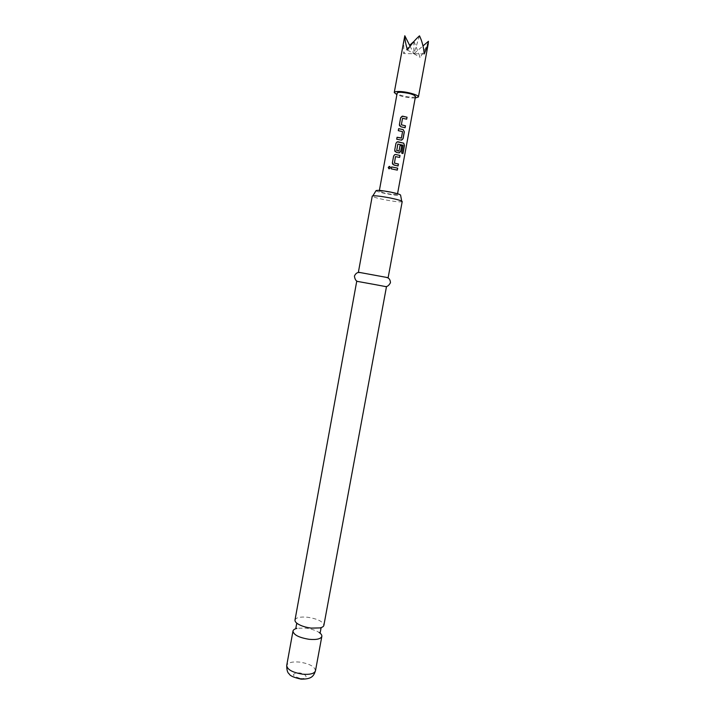 <?xml version="1.0" encoding="UTF-8"?>
<svg xmlns="http://www.w3.org/2000/svg" width="715" height="715" viewBox="0 0 715 715"><rect width="100%" height="100%" fill="white"/><g stroke="black" fill="none" stroke-linecap="round" stroke-linejoin="round"><path stroke-width="0.54" stroke-dasharray="3.58 2.68" d="M388.844 168.731L390.47 167.766L389.952 166.524M295 620.03C296.055 617.501 300.291 616.571 307.691 617.26C317.764 618.895 323.162 621.585 323.877 625.33M415.192 98L412.698 97.982C406.755 97.562 401.481 96.454 396.888 94.639M413.985 41.39L420.179 57.37C424.031 51.587 426.792 46.225 428.446 41.291M393.259 194.552L397.397 194.552C395.779 193.443 391.078 192.326 383.303 191.218L379.245 191.227C380.881 192.335 385.546 193.452 393.259 194.552M415.487 96.445C415.263 97.061 413.824 97.32 411.161 97.213C403.34 96.418 398.675 95.041 397.174 93.084M402.205 201.567L402.098 201.702C399.81 202.175 393.858 201.496 384.241 199.664C377.359 198.243 373.382 197.099 372.309 196.232L372.256 196.08M376.063 190.637C376.439 191.352 379.701 192.353 385.85 193.64C394.367 195.258 399.274 195.749 400.579 195.132M320.177 632.739L319.131 632.462C315.699 630.299 311.222 628.86 305.698 628.145L295.831 628.271M386.466 286.733L356.731 281.272M388.138 277.688L358.385 272.227M407.416 50.023L413.86 53.732L410.079 46.234M419.508 35.839L413.86 53.732L420.179 57.37M403.993 39.146L403.609 53.545L409.624 45.313M413.86 41.533L413.86 53.732L422.994 45.939M424.254 53.929L403.609 53.545M391.293 168.892L397.308 170.125M395.636 156.54L399.64 157.425M392.633 164.209L398.067 165.96M397.79 144.126L402.903 145.234L401.553 153.135L402.974 153.573M394.948 151.455L396.173 152.295M396.155 152.322L398.8 152.849M398.738 152.858L399.229 152.894M399.98 145.386L399.024 150.945M398.309 130.684L402.474 131.471M402.509 131.649L401.401 137.986M401.142 140.104L396.709 139.228M401.079 140.122L401.607 140.149M402.67 118.252L406.674 119.173M399.587 125.867L400.838 126.796L405.101 127.762M315.476 670.777C314.85 666.577 309.515 663.672 299.478 662.072C292.086 661.482 287.832 662.626 286.715 665.495M300.461 678.49C308.916 679.491 307.218 673.601 298.977 672.878C291.094 673.843 291.595 675.711 300.461 678.49M397.397 194.552L397.549 193.747M372.309 196.232L372.899 195.803M402.098 201.702L401.705 201.094M379.245 191.227L379.388 190.413"/><path stroke-width="1.07" d="M389.952 166.524L388.308 167.48L388.844 168.731M390.426 167.73L389.344 166.354L388.218 167.444L389.264 168.794L390.426 167.73M323.877 625.33C323.627 626.51 322.331 627.377 319.989 627.913L311.266 628.11C305.671 627.386 301.158 625.956 297.717 623.829C295.724 622.497 294.812 621.228 295 620.03L356.731 281.272L374.419 284.472L386.466 286.733L323.877 625.33M396.888 94.639L394.251 92.539C394.51 91.726 396.369 91.386 399.819 91.511C407.541 91.761 419.178 95.202 418.418 96.972L415.192 98M422.994 45.939L428.446 41.291L428.187 44.035L424.254 53.929C423.566 46.967 421.984 40.943 419.508 35.839C415.424 39.397 411.384 44.124 407.416 50.023C405.691 44.044 404.815 39.289 404.806 35.75L394.251 92.539M401.365 124.696L402.536 118.324L406.674 119.173L407.041 117.206L402.214 116.188L400.65 117.725L399.39 124.616L400.856 126.77L405.101 127.762L405.459 125.795L401.473 124.848L405.459 125.795M404.35 131.819L403.162 129.594L398.639 128.682L398.282 130.648L402.572 131.632L401.401 137.986L397.066 137.262L396.709 139.228L401.142 140.104L403.09 138.692L404.35 131.819L403.081 129.567M404.484 145.368L403.671 143.143L397.165 141.847L395.967 143.286L394.707 150.15L396.173 152.295L398.8 152.849L400.74 151.428L401.776 145.815L400.051 145.377L399.024 150.945L396.745 150.597L397.808 144.099L403.028 145.234L401.678 153.135L402.974 153.573L404.484 145.368L403.618 143.125M394.448 163.109L395.502 156.63L399.64 157.425L399.998 155.468L395.761 154.512L394.716 154.637L393.625 156.022L392.374 162.877L393.831 165.013L398.067 165.96L398.434 164.003L394.43 163.127L398.434 164.003M391.632 166.917L391.275 168.865L397.308 170.125L397.665 168.168L391.632 166.917L397.665 168.168M379.388 190.413L397.174 93.084C397.379 92.476 398.782 92.217 401.41 92.315C409.311 93.111 414.003 94.496 415.487 96.445L397.549 193.747M372.256 196.08C373.766 195.374 379.781 196.017 390.31 198.001C397.844 199.574 401.812 200.772 402.205 201.567L388.138 277.688L358.385 272.227L372.256 196.08M401.705 201.094L400.579 195.132C400.257 194.435 397.013 193.434 390.846 192.138C382.239 190.503 377.314 190.002 376.063 190.637L372.899 195.803M296.904 628.387C294.562 628.941 293.257 629.844 292.98 631.077C293.615 634.902 299.022 637.646 309.202 639.317C316.629 639.943 320.838 638.96 321.839 636.377C322.027 635.126 321.124 633.821 319.131 632.462M410.079 46.234L404.806 35.75M409.624 45.313L413.985 41.39M391.65 166.944L391.302 168.874M397.209 170.099L397.567 168.177M394.43 163.127L395.502 156.63M399.551 157.398L399.998 155.468M393.625 156.022L394.725 154.663L395.761 154.512L399.9 155.477M393.652 156.058L392.374 162.877M392.392 162.904L392.633 164.209M397.978 165.934L398.335 164.012M402.831 153.519L404.332 145.359M403.492 143.125L398.103 141.767M398.085 141.793L397.174 141.874L395.967 143.286M395.985 143.322L394.707 150.15M394.725 150.177L394.948 151.455M399.229 152.894L400.74 151.428M400.65 151.428L401.776 145.815M400.043 145.404L401.678 145.815M396.745 150.597L398.881 151.053M396.727 150.624L397.808 144.099M401.607 140.149L403.09 138.692M402.992 138.701L404.252 131.828M398.309 130.657L398.639 128.682L403.01 129.585M397.066 137.262L401.258 138.084M397.093 137.298L396.736 139.237M401.356 124.723L402.536 118.324M406.585 119.146L407.041 117.206M406.942 117.215L402.795 116.196M402.777 116.232L400.65 117.725M400.677 117.76L399.39 124.616M399.408 124.651L399.587 125.867M405.003 127.735L405.36 125.804M315.476 670.777C313.599 676.31 311.597 679.178 301.14 679.152C293.919 677.561 289.933 675.791 289.164 673.861C287.564 672.887 286.742 670.098 286.715 665.495C287.278 669.66 292.632 672.565 302.794 674.209C310.203 674.763 314.43 673.619 315.476 670.777L321.839 636.377M319.989 627.913L321.053 628.056L320.177 632.739M297.717 623.829L296.671 623.587L295.831 628.271M418.418 96.972L428.187 44.035M384.607 286.366C386.744 287.162 388.701 285.937 390.47 282.693C390.256 279.556 388.942 277.813 386.511 277.474M358.59 281.594C356.32 281.576 354.926 279.744 354.417 276.079C355.73 273.219 357.58 272.058 359.967 272.603M286.715 665.495L292.98 631.077"/></g></svg>
